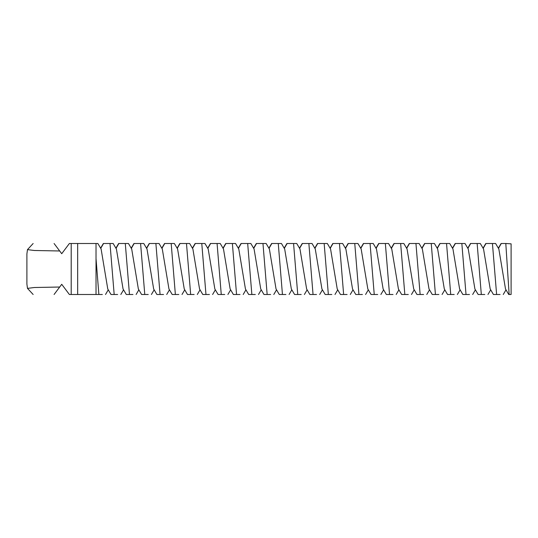 <?xml version="1.0" encoding="UTF-8"?>
<svg xmlns="http://www.w3.org/2000/svg" width="538" height="538" viewBox="0 0 538 538"><rect width="100%" height="100%" fill="white"/><g stroke="black" fill="none" stroke-linecap="round" stroke-linejoin="round"><path stroke-width="0.81" d="M509.143 294.494L511.1 294.494L511.1 243.828L505.801 243.506L509.143 294.494L508.74 294.494L505.505 288.987L498.847 249.013L495.612 243.506M498.349 248.173L501.093 243.506L506.433 243.506M495.411 243.506L492.431 243.506L496.621 294.494L500.084 294.494M483.057 248.173L485.794 243.506L492.431 243.506M480.313 243.506L483.548 249.013L490.205 288.987L493.44 294.494L496.621 294.494M480.118 243.506L477.139 243.506L481.322 294.494L484.785 294.494M467.757 248.173L470.494 243.506L477.139 243.506M465.02 243.506L468.255 249.013L474.906 288.987L478.147 294.494L481.322 294.494M464.819 243.506L461.839 243.506L466.022 294.494L469.486 294.494M452.458 248.173L455.195 243.506L461.839 243.506M449.721 243.506L452.956 249.013L459.613 288.987L462.848 294.494L466.022 294.494M54.082 294.494C25.763 294.494 25.763 294.494 54.082 294.494L61.729 284.299L69.382 294.494L71.198 294.494L71.198 243.506L69.382 243.506L61.729 253.701L54.082 243.506C25.763 243.506 25.763 243.506 54.082 243.506M449.519 243.506L446.54 243.506L450.73 294.494L454.193 294.494M437.159 248.173L439.902 243.506L446.54 243.506M434.422 243.506L437.656 249.013L444.314 288.987L447.549 294.494L450.73 294.494M100.613 248.173L103.35 243.506L109.994 243.506L114.177 294.494L111.003 294.494L107.768 288.987L101.11 249.013L97.876 243.506L71.198 243.506M59.684 250.977L34.351 250.493L27.478 249.625L26.9 253.929L26.9 284.071L27.478 288.375L34.351 287.507L59.684 287.023M96.026 258.603L98.878 294.494L96.026 294.494L102.341 294.494M71.198 294.494L77.667 294.494L77.667 243.506M96.026 243.506L96.026 294.494L77.667 294.494M434.22 243.506L431.241 243.506L435.43 294.494L438.894 294.494M421.866 248.173L424.603 243.506L431.241 243.506M419.122 243.506L422.357 249.013L429.015 288.987L432.249 294.494L435.43 294.494M418.927 243.506L415.948 243.506L420.131 294.494L423.594 294.494M406.567 248.173L409.304 243.506L415.948 243.506M403.83 243.506L407.064 249.013L413.715 288.987L416.957 294.494L420.131 294.494M128.273 243.506L118.649 243.506L115.912 248.173M113.168 243.506L116.403 249.013L123.061 288.987L126.296 294.494L132.94 294.494M112.973 243.506L109.994 243.506M114.177 294.494L117.64 294.494M403.628 243.506L400.649 243.506L404.832 294.494L408.295 294.494M391.267 248.173L394.004 243.506L400.649 243.506M388.53 243.506L391.765 249.013L398.423 288.987L401.657 294.494L404.832 294.494M125.293 243.506L129.476 294.494M143.565 243.506L133.949 243.506L131.205 248.173M128.468 243.506L131.702 249.013L138.36 288.987L141.595 294.494L148.239 294.494M388.328 243.506L385.349 243.506L389.539 294.494L393.002 294.494M375.968 248.173L378.712 243.506L385.349 243.506M373.231 243.506L376.465 249.013L383.123 288.987L386.358 294.494L389.539 294.494M140.586 243.506L144.776 294.494M158.865 243.506L149.248 243.506L146.504 248.173M143.767 243.506L147.002 249.013L153.66 288.987L156.894 294.494L163.532 294.494M373.029 243.506L370.057 243.506L374.24 294.494L377.703 294.494M360.675 248.173L363.412 243.506L370.057 243.506M357.931 243.506L361.166 249.013L367.824 288.987L371.059 294.494L374.24 294.494M155.886 243.506L160.068 294.494M174.164 243.506L164.541 243.506L161.803 248.173M159.066 243.506L162.301 249.013L168.959 288.987L172.194 294.494L178.831 294.494M357.736 243.506L354.757 243.506L358.94 294.494L362.404 294.494M345.376 248.173L348.113 243.506L354.757 243.506M342.639 243.506L345.873 249.013L352.531 288.987L355.766 294.494L358.94 294.494M171.185 243.506L175.368 294.494M189.463 243.506L179.84 243.506L177.103 248.173M174.359 243.506L177.594 249.013L184.252 288.987L187.486 294.494L194.131 294.494M342.437 243.506L339.458 243.506L343.641 294.494L347.104 294.494M330.076 248.173L332.814 243.506L339.458 243.506M327.339 243.506L330.574 249.013L337.232 288.987L340.467 294.494L343.641 294.494M186.484 243.506L190.667 294.494M204.756 243.506L195.139 243.506L192.396 248.173M189.658 243.506L192.893 249.013L199.551 288.987L202.786 294.494L209.43 294.494M327.138 243.506L324.158 243.506L328.348 294.494L331.811 294.494M314.777 248.173L317.521 243.506L324.158 243.506M312.04 243.506L315.275 249.013L321.932 288.987L325.167 294.494L328.348 294.494M201.777 243.506L205.967 294.494M220.055 243.506L210.439 243.506L207.695 248.173M204.958 243.506L208.193 249.013L214.85 288.987L218.085 294.494L224.723 294.494M311.838 243.506L308.866 243.506L313.049 294.494L316.512 294.494M299.484 248.173L302.221 243.506L308.866 243.506M296.741 243.506L299.975 249.013L306.633 288.987L309.868 294.494L313.049 294.494M217.076 243.506L221.259 294.494M235.355 243.506L225.731 243.506L222.994 248.173M220.257 243.506L223.492 249.013L230.15 288.987L233.384 294.494L240.022 294.494M296.546 243.506L293.566 243.506L297.749 294.494L301.213 294.494M284.185 248.173L286.922 243.506L293.566 243.506M281.448 243.506L284.683 249.013L291.34 288.987L294.575 294.494L297.749 294.494M232.376 243.506L236.559 294.494M250.647 243.506L241.031 243.506L238.294 248.173M235.55 243.506L238.785 249.013L245.442 288.987L248.677 294.494L255.321 294.494M281.246 243.506L278.267 243.506L282.45 294.494L285.913 294.494M268.886 248.173L271.623 243.506L278.267 243.506M266.149 243.506L269.383 249.013L276.041 288.987L279.276 294.494L282.45 294.494M247.675 243.506L251.858 294.494M265.947 243.506L256.33 243.506L253.586 248.173M250.849 243.506L254.084 249.013L260.742 288.987L263.976 294.494L270.621 294.494M262.968 243.506L267.157 294.494M501.288 243.506L498.477 248.381M485.996 243.506L483.178 248.381M470.696 243.506L467.878 248.381M455.397 243.506L452.579 248.381M440.097 243.506L437.286 248.381M424.805 243.506L421.987 248.381M103.552 243.506L100.734 248.381M409.505 243.506L406.688 248.381M118.851 243.506L116.033 248.381M394.206 243.506L391.388 248.381M134.144 243.506L131.333 248.381M378.907 243.506L376.096 248.381M149.443 243.506L146.625 248.381M363.614 243.506L360.796 248.381M164.742 243.506L161.925 248.381M348.315 243.506L345.497 248.381M180.042 243.506L177.224 248.381M333.015 243.506L330.197 248.381M195.334 243.506L192.523 248.381M317.716 243.506L314.905 248.381M210.634 243.506L207.816 248.381M302.423 243.506L299.605 248.381M225.933 243.506L223.115 248.381M287.124 243.506L284.306 248.381M241.232 243.506L238.415 248.381M271.825 243.506L269.007 248.381M256.525 243.506L253.714 248.381M506.002 289.827L503.259 294.494M490.703 289.827L487.966 294.494M475.404 289.827L472.667 294.494M460.111 289.827L457.367 294.494M27.478 249.625L33.148 243.506M27.478 288.375L33.148 294.494M444.812 289.827L442.068 294.494M108.259 289.827L105.522 294.494M429.512 289.827L426.775 294.494M123.558 289.827L120.821 294.494M414.213 289.827L411.476 294.494M138.858 289.827L136.114 294.494M398.92 289.827L396.176 294.494M154.157 289.827L151.413 294.494M383.621 289.827L380.877 294.494M169.45 289.827L166.713 294.494M368.322 289.827L365.584 294.494M184.749 289.827L182.012 294.494M353.022 289.827L350.285 294.494M200.049 289.827L197.305 294.494M337.729 289.827L334.986 294.494M215.348 289.827L212.604 294.494M322.43 289.827L319.686 294.494M230.641 289.827L227.904 294.494M307.131 289.827L304.394 294.494M245.94 289.827L243.203 294.494M291.831 289.827L289.094 294.494M261.239 289.827L258.496 294.494M276.539 289.827L273.795 294.494"/></g></svg>
